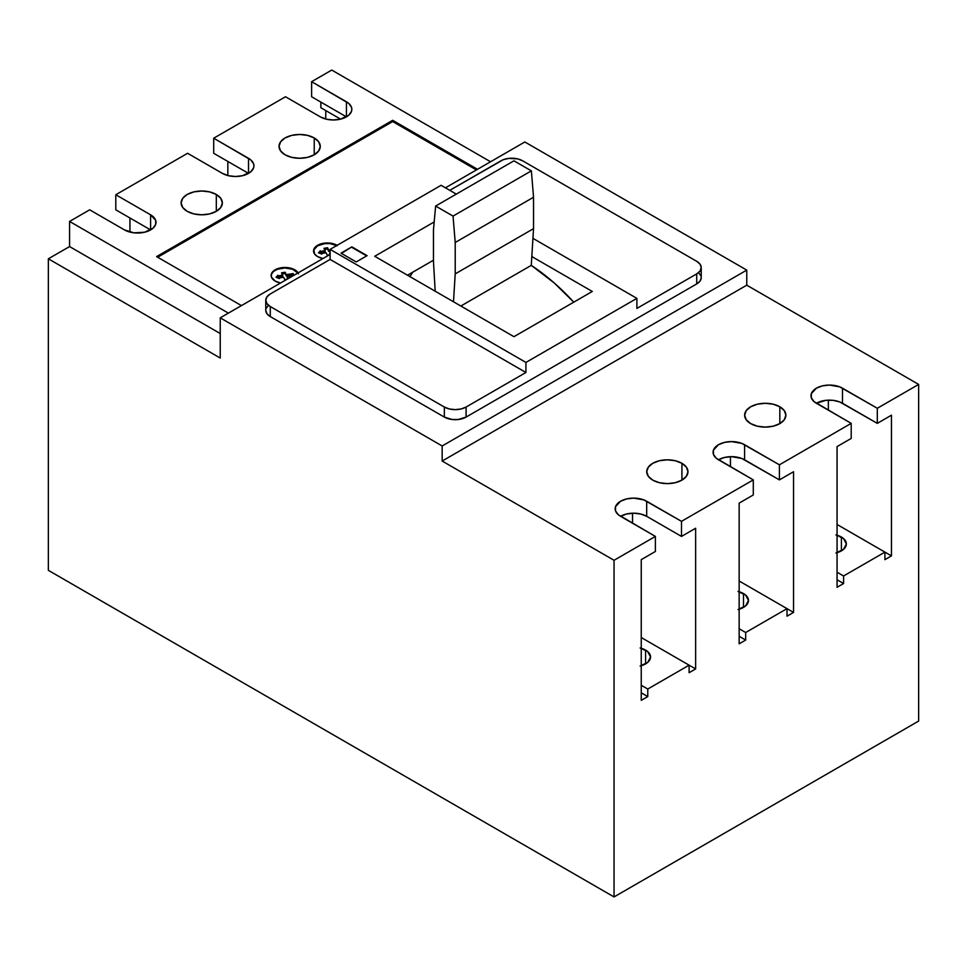 <?xml version="1.0" encoding="UTF-8"?>
<svg xmlns="http://www.w3.org/2000/svg" width="967" height="967" viewBox="0 0 967 967"><rect width="100%" height="100%" fill="white"/><g stroke="black" fill="none" stroke-linecap="round" stroke-linejoin="round"><path stroke-width="1.45" d="M298.549 273.891L294.754 269.793L290.257 268.064L284.963 267.448L277.275 268.802L273.456 271.002L271.376 273.891L271.376 277.009L275.172 281.095A13.852 7.99 180 0 1 271.111 275.45A13.852 7.99 180 0 1 279.668 268.064A13.852 7.99 180 0 1 294.754 269.793L294.754 270.301A13.852 7.99 0 0 0 279.862 268.512A13.852 7.99 0 0 0 271.123 275.704M336.734 245.558A13.852 7.99 0 0 0 322.011 244.083A13.852 7.99 0 0 0 313.55 251.202M317.599 256.606A13.852 7.99 180 0 1 313.538 250.949A13.852 7.99 180 0 1 322.096 243.563A13.852 7.99 180 0 1 337.181 245.304L332.684 243.563L327.39 242.959L319.702 244.3L315.883 246.512L313.804 249.389L314.601 254.007L317.599 256.606L322.966 258.527A13.852 7.99 180 0 1 317.599 256.606M216.318 194.488L216.318 211.314L209.634 213.9L201.74 214.807L193.847 213.9L187.163 211.314A20.621 11.906 180 0 1 181.119 202.901A20.621 11.906 180 0 1 193.847 191.901A20.621 11.906 180 0 1 216.318 194.488L220.79 198.344L222.362 202.901L220.79 207.458L216.318 211.314L216.318 194.488A20.621 11.906 180 0 1 222.362 202.901A20.621 11.906 180 0 1 209.634 213.9A20.621 11.906 180 0 1 187.163 211.314L182.69 207.458L181.119 202.901L182.69 198.344L187.163 194.488L193.847 191.901L201.74 191.007L209.634 191.901L216.318 194.488M314.227 137.955L314.227 154.793L307.542 157.367L299.649 158.274L291.756 157.367L285.072 154.793A20.621 11.906 180 0 1 279.028 146.38A20.621 11.906 180 0 1 291.756 135.38A20.621 11.906 180 0 1 314.227 137.955L318.699 141.823L320.27 146.38L318.699 150.937L314.227 154.793L314.227 137.955A20.621 11.906 180 0 1 320.27 146.38A20.621 11.906 180 0 1 307.542 157.367A20.621 11.906 180 0 1 285.072 154.793L280.599 150.937L279.028 146.38L280.599 141.823L285.072 137.955L291.756 135.38L299.649 134.473L307.542 135.38L314.227 137.955M681.928 463.302L681.928 480.14L675.244 482.714L667.351 483.621L659.458 482.714L652.773 480.14A20.621 11.906 180 0 1 646.73 471.727A20.621 11.906 180 0 1 659.458 460.727A20.621 11.906 180 0 1 681.928 463.302L686.401 467.17L687.972 471.727L686.401 476.272L681.928 480.14L681.928 463.302A20.621 11.906 180 0 1 687.972 471.727A20.621 11.906 180 0 1 675.244 482.714A20.621 11.906 180 0 1 652.773 480.14L648.301 476.272L646.73 471.727L648.301 467.17L652.773 463.302L659.458 460.727L667.351 459.821L675.244 460.727L681.928 463.302M779.837 406.781L779.837 423.606L773.153 426.193L765.26 427.1L757.366 426.193L750.682 423.606A20.621 11.906 180 0 1 744.638 415.194A20.621 11.906 180 0 1 757.366 404.194A20.621 11.906 180 0 1 779.837 406.781L784.31 410.637L785.881 415.194L784.31 419.751L779.837 423.606L779.837 406.781A20.621 11.906 180 0 1 785.881 415.194A20.621 11.906 180 0 1 773.153 426.193A20.621 11.906 180 0 1 750.682 423.606L746.21 419.751L744.638 415.194L746.21 410.637L750.682 406.781L757.366 404.194L765.26 403.287L773.153 404.194L779.837 406.781M837.059 535.222A16.922 9.767 180 0 1 841.411 537.048L841.411 550.864L841.411 537.048A16.922 9.767 180 0 1 846.367 543.95A16.922 9.767 180 0 1 837.059 552.677M739.151 591.756A16.922 9.767 180 0 1 743.502 593.569L743.502 607.385L743.502 593.569A16.922 9.767 180 0 1 748.458 600.483A16.922 9.767 180 0 1 739.151 609.21M641.242 648.277A16.922 9.767 180 0 1 645.593 650.102L645.593 663.918L645.593 650.102A16.922 9.767 180 0 1 650.549 657.004A16.922 9.767 180 0 1 641.242 665.731M592.288 291.466L531.814 256.545L592.288 291.466L513.961 336.685L374.712 256.291L434.183 221.951L374.712 256.291L513.961 336.685L592.288 291.466M412.619 272.271L409.996 276.659L412.619 272.271M441.073 185.313L330.11 249.377L525.927 362.432L636.89 298.368L532.938 238.353L636.89 298.368L636.89 308.425L696.723 273.879L700.06 270.99L701.232 267.593L700.06 264.196L696.723 261.32L522.663 160.824L517.671 158.89L508.787 158.395L503.239 159.712L449.776 190.342L500.906 160.824A15.387 8.884 180 0 1 522.663 160.824L696.723 261.32A15.387 8.884 180 0 1 701.232 267.593A15.387 8.884 180 0 1 696.723 273.879L696.723 283.923L466.094 417.079L458.213 419.509L452.218 419.509L444.337 417.079L270.276 316.584L266.94 313.707L265.768 310.31A15.387 8.884 0 0 0 270.276 316.584L270.276 306.539A15.387 8.884 180 0 1 265.768 300.254A15.387 8.884 180 0 1 270.276 293.98L266.94 296.857L265.768 300.254L266.94 303.65L270.276 306.539L444.337 407.034L444.337 417.079L270.276 316.584L270.276 306.539L444.337 407.034L444.337 417.079A15.387 8.884 0 0 0 466.094 417.079L466.094 407.034A15.387 8.884 180 0 1 444.337 407.034L449.329 408.956L455.215 409.633L461.102 408.956L466.094 407.034L525.927 372.488L525.927 362.432L636.89 298.368L636.89 308.425L696.723 273.879L696.723 283.923L466.094 417.079L466.094 407.034L525.927 372.488L330.11 259.434L270.276 293.98L330.11 259.434L330.11 249.377L330.11 259.434L525.927 372.488L525.927 362.432L330.11 249.377L441.073 185.313L456.303 194.113L441.073 185.313M356.219 261.948L340.988 253.149L351.867 246.863L367.097 255.663L356.219 261.948L340.988 253.149L351.867 246.863L341.424 253.402L351.867 246.863L367.097 255.663L356.219 261.948M89.689 209.815L69.564 221.431L228.393 313.127L69.564 221.431L89.689 209.815L124.501 229.916L89.689 209.815M241.448 305.596L156.594 256.606L392.662 120.307L477.517 169.298L392.662 120.307L392.662 121.564L157.681 257.234L392.662 121.564L392.662 120.307L156.594 256.606L241.448 305.596M490.571 161.767L331.741 70.059L311.616 81.687L348.724 103.396L351.48 107.24L351.831 109.319L351.48 111.398L348.724 115.242L340.432 119.171L333.373 119.981L326.314 119.171L320.319 116.862L285.507 96.76L213.707 138.208L250.816 159.93L253.572 163.761L253.922 165.853L253.572 167.932L250.816 171.763L242.524 175.692L235.465 176.502L228.405 175.692L222.41 173.383L187.598 153.282L115.798 194.742L150.61 214.831L155.663 220.295L155.663 224.453L152.907 228.297L144.615 232.225L133.954 232.829L124.501 229.916A18.458 10.661 180 0 0 144.615 232.225A18.458 10.661 180 0 0 156.013 222.374A18.458 10.661 180 0 0 150.61 214.831L115.798 194.742L187.598 153.282L222.41 173.383A18.458 10.661 180 0 0 242.524 175.692A18.458 10.661 180 0 0 253.922 165.853A18.458 10.661 180 0 0 248.519 158.31L213.707 138.208L285.507 96.76L320.319 116.862A18.458 10.661 180 0 0 340.432 119.171A18.458 10.661 180 0 0 351.831 109.319A18.458 10.661 180 0 0 346.428 101.777L311.616 81.687L331.741 70.059L490.571 161.767M48.35 258.805L69.564 246.561L69.564 221.431L69.564 246.561L220.234 333.542L69.564 246.561L48.35 258.805L48.35 570.337L48.35 258.805L220.234 358.044L220.234 317.841L220.234 358.044L48.35 258.805M129.941 232.08L129.941 217.974L129.941 232.08M115.798 209.815L115.798 194.742L115.798 209.815L150.61 229.916L115.798 209.815M227.849 175.559L227.849 161.453L227.849 175.559M213.707 153.282L213.707 138.208L213.707 153.282L248.519 173.383L248.519 158.31L248.519 173.383L213.707 153.282M325.758 119.026L325.758 110.576L325.758 119.026M320.863 107.748L320.863 102.091L320.863 107.748L340.577 119.134L320.863 107.748M311.616 96.76L311.616 81.687L311.616 96.76L346.428 116.862L346.428 101.777L346.428 116.862L311.616 96.76M48.35 570.337L614.045 896.941L614.045 560.28L442.161 461.041L442.161 445.968L220.234 317.841L442.161 445.968L746.766 270.107L524.839 141.98L445.424 187.828L524.839 141.98L746.766 270.107L442.161 445.968L442.161 461.041L746.766 285.18L746.766 270.107L746.766 285.18L442.161 461.041L614.045 560.28L655.384 536.419L618.276 514.698L615.52 510.854L615.52 506.696L620.572 501.244L626.568 498.936L633.627 498.114L643.889 499.915L681.493 521.334L753.293 479.886L716.184 458.177L713.428 454.333L713.428 450.175L718.481 444.711L724.476 442.402L731.536 441.593L741.798 443.394L779.402 464.813L851.202 423.365L814.093 401.643L811.337 397.8L811.337 393.642L816.39 388.19L822.385 385.881L829.444 385.059L839.707 386.86L877.311 408.279L918.65 384.419L746.766 285.18L918.65 384.419L877.311 408.279L877.311 423.365L891.453 415.194L891.453 555.88L884.926 559.651L884.926 552.121L843.587 575.981L843.587 583.524L837.059 587.295L837.059 446.597L851.202 438.438L851.202 423.365L779.402 464.813L779.402 479.886L793.544 471.727L793.544 612.413L787.017 616.184L787.017 608.642L745.678 632.515L745.678 640.045L739.151 643.817L739.151 503.13L753.293 494.959L753.293 479.886L681.493 521.334L681.493 536.419L695.636 528.248L695.636 668.934L689.108 672.706L689.108 665.175L647.769 689.036L647.769 696.578L641.242 700.35L641.242 559.651L655.384 551.492L655.384 536.419L614.045 560.28L614.045 896.941L48.35 570.337M918.65 721.068L614.045 896.941L918.65 721.068L918.65 384.419L918.65 721.068M330.11 254.406L220.234 317.841L330.11 254.406M266.07 308.57L268.367 305.367M698.633 272.706L700.93 275.909M701.232 277.65L700.06 281.046L696.723 283.923A15.387 8.884 0 0 0 701.232 277.65L701.232 267.593M366.662 255.917L351.867 247.371L366.662 255.917M837.059 446.597L851.202 438.438L851.202 423.365L816.39 403.263L825.842 400.338L833.046 400.338L839.707 401.934L877.311 423.365L891.453 415.194L891.453 555.88L884.926 552.121L891.453 555.88L884.926 559.651L884.926 552.121L837.059 524.477L884.926 552.121L843.587 575.981L837.059 572.21L843.587 575.981L843.587 583.524L837.059 579.753L843.587 583.524L837.059 587.295L837.059 446.597M828.356 410.165L828.356 400.157L828.356 410.165M835.923 552.979L843.514 549.377L846.367 543.95L843.514 538.522L835.923 534.92M739.151 503.13L753.293 494.959L753.293 479.886L718.481 459.784L724.476 457.476L731.536 456.666L741.798 458.467L779.402 479.886L793.544 471.727L793.544 612.413L787.017 608.642L793.544 612.413L787.017 616.184L787.017 608.642L739.151 581.01L787.017 608.642L745.678 632.515L739.151 628.743L745.678 632.515L745.678 640.045L739.151 636.286L745.678 640.045L739.151 643.817L739.151 503.13M730.448 466.698L730.448 456.69L730.448 466.698M738.014 609.512L745.605 605.91L748.458 600.483L745.605 595.056L738.014 591.453M632.539 513.211L632.539 523.22L632.539 513.211M641.242 700.35L641.242 559.651L655.384 551.492L655.384 536.419L620.572 516.318L626.568 514.009L633.627 513.199L640.686 514.009L646.681 516.318L681.493 536.419L695.636 528.248L695.636 668.934L689.108 672.706L689.108 665.175L647.769 689.036L647.769 696.578L641.242 700.35M641.242 692.807L647.769 696.578L641.242 692.807M641.242 685.265L647.769 689.036L641.242 685.265M641.242 637.531L689.108 665.175L641.242 637.531M640.106 666.033L647.697 662.431L650.549 657.004L647.697 651.577L640.106 647.975M689.108 665.175L695.636 668.934L689.108 665.175M842.499 403.263A18.458 10.661 0 0 0 816.39 403.263A18.458 10.661 180 0 1 810.987 395.721A18.458 10.661 180 0 1 822.385 385.881A18.458 10.661 180 0 1 842.499 388.19L842.499 403.263L842.499 388.19L877.311 408.279L877.311 423.365L842.499 403.263M744.59 459.784A18.458 10.661 0 0 0 718.481 459.784A18.458 10.661 180 0 1 713.078 452.254A18.458 10.661 180 0 1 724.476 442.402A18.458 10.661 180 0 1 744.59 444.711L744.59 459.784L744.59 444.711L779.402 464.813L779.402 479.886L744.59 459.784M646.681 516.318L646.681 501.244L681.493 521.334L681.493 536.419L646.681 516.318A18.458 10.661 0 0 0 620.572 516.318A18.458 10.661 180 0 1 615.169 508.775A18.458 10.661 180 0 1 626.568 498.936A18.458 10.661 180 0 1 646.681 501.244L646.681 516.318M150.61 229.916L150.61 214.831L150.61 229.916M476.429 169.926L392.662 121.564L476.429 169.926M275.172 281.095L280.539 283.017A13.852 7.99 180 0 1 275.172 281.095M337.181 245.799L330.085 243.611L324.694 243.611L317.599 245.799L313.804 249.897M330.11 252.133L329.65 253.463L330.11 252.133M329.384 254.829L327.197 255.167L326.084 252.762L321.588 253.451L321.89 254.103L318.469 252.834L320.331 250.755L320.633 251.396L325.13 250.707L324.018 248.301L327.583 247.745L328.695 250.151L330.11 249.933L328.695 250.151L328.695 251.408L327.583 249.002L324.561 249.474L327.583 249.002L327.583 247.745L328.695 251.408L327.583 247.745L324.018 248.301L325.13 251.952L320.633 252.653L320.331 252.012L319.315 253.149L320.331 250.755L320.633 252.653L320.633 251.396L320.633 252.653L325.13 251.952L325.13 250.707L320.633 251.396L320.331 250.755L318.469 252.834L321.89 254.103L321.588 253.451L326.084 252.762L327.197 255.167L329.384 254.829M271.376 274.386L273.456 271.509L277.275 269.297L284.963 267.956L292.65 269.297L297.848 273.032A13.852 7.99 0 0 0 294.754 270.301L294.754 269.793A13.852 7.99 180 0 1 298.09 272.899M286.268 274.64L293.219 273.564L294.004 275.257L293.219 273.564L293.219 274.821L286.268 275.897L286.268 274.64L293.219 273.564L293.545 275.522L293.219 274.821L286.268 275.897L285.156 273.504L282.134 273.963L285.156 273.504L285.156 272.247L286.268 274.64M293.049 275.8L287.223 276.695L288.13 278.641L287.223 276.695L287.223 277.952L287.223 276.695L293.049 275.8M286.957 279.318L284.769 279.656L283.657 277.251L279.161 277.952L279.463 278.593L276.042 277.324L277.904 275.244L278.206 275.897L282.702 275.196L281.59 272.791L285.156 272.247L281.59 272.791L282.702 276.453L278.206 277.154L277.904 276.502L276.888 277.638L277.904 275.244L278.206 277.154L278.206 275.897L278.206 277.154L282.702 276.453L282.702 275.196L278.206 275.897L277.904 275.244L276.042 277.324L279.463 278.593L279.161 277.952L283.657 277.251L284.769 279.656L286.957 279.318M330.098 254.418L329.65 253.463L330.098 254.418M330.11 251.19L328.695 251.408L330.11 251.19M287.67 278.907L287.223 277.952L287.67 278.907M407.506 275.22L433.458 260.232L407.506 275.22M531.27 265.369L460.86 306.019L531.27 265.369L533.542 228.659L531.27 265.369A176.925 102.151 -120 0 1 573.757 302.163L554.417 283.113L531.27 265.369M453.487 301.777L455.215 273.879L533.542 228.659L455.215 273.879L455.215 242.475L533.542 197.244L533.542 228.659L533.542 197.244L455.215 242.475L453.04 216.088L531.366 170.869L533.542 197.244L531.366 170.869L453.04 216.088L435.633 206.044L513.961 160.824L531.366 170.869L513.961 160.824L435.633 206.044L433.458 229.904L433.458 261.32L435.186 291.2L433.458 261.32L433.458 229.904L435.633 206.044L453.04 216.088L455.215 242.475L455.215 273.879L453.487 301.777M265.768 300.254L265.768 310.31"/></g></svg>
